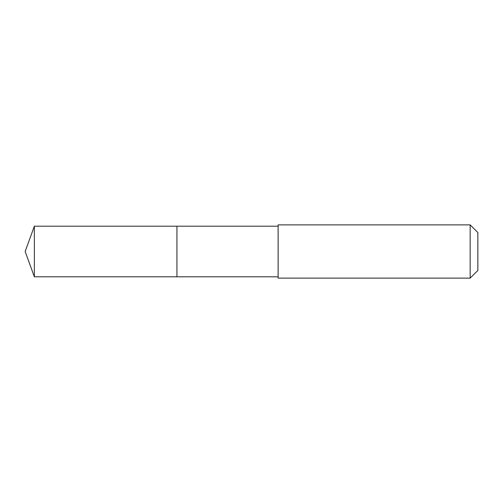 <?xml version="1.0" encoding="UTF-8"?>
<svg xmlns="http://www.w3.org/2000/svg" width="503" height="503" viewBox="0 0 503 503"><rect width="100%" height="100%" fill="white"/><g stroke="black" fill="none" stroke-linecap="round" stroke-linejoin="round"><path stroke-width="0.75" d="M176.937 276.795L176.937 226.205L34.355 226.199L34.355 276.801L176.937 276.795L176.937 226.205L278.128 226.205L278.128 276.795L34.355 276.801L25.15 251.5L34.355 276.801M278.128 254.304L278.128 278.128L470.16 278.128L470.16 224.872L278.128 224.872L278.128 254.304M470.16 224.872L477.85 232.556L477.85 270.444L470.16 278.128M25.15 251.5L34.355 226.199M278.128 276.795L278.128 278.128M278.128 226.205L278.128 224.872"/></g></svg>
